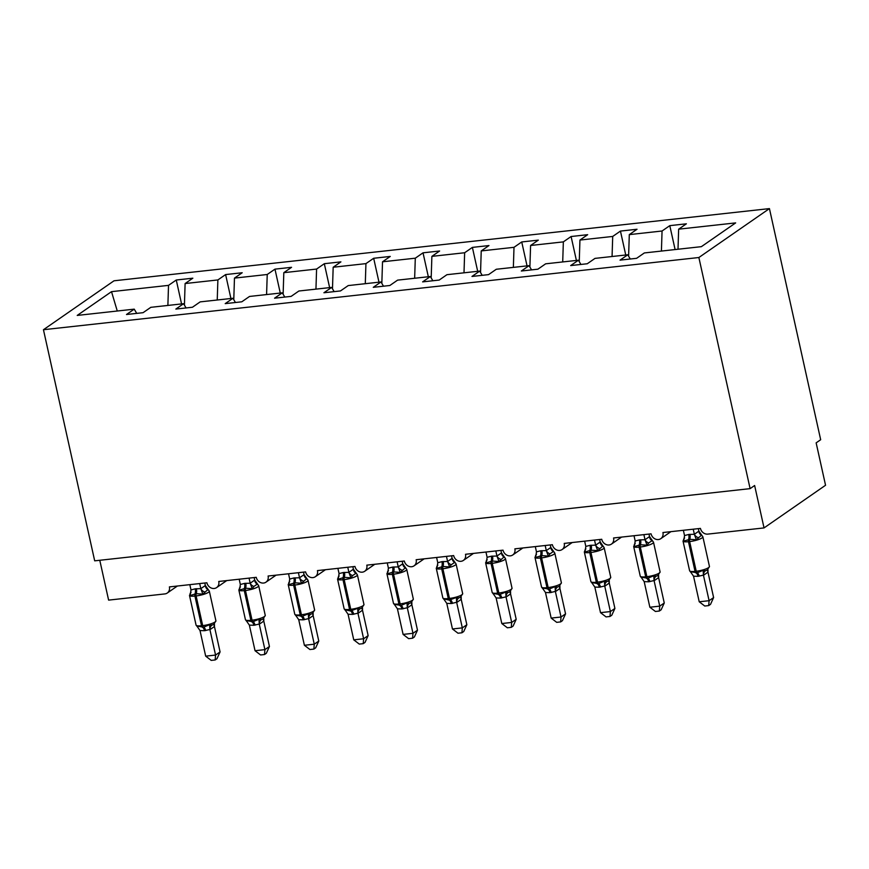 <?xml version="1.0" encoding="UTF-8"?>
<svg xmlns="http://www.w3.org/2000/svg" width="869" height="869" viewBox="0 0 869 869"><rect width="100%" height="100%" fill="white"/><g stroke="black" fill="none" stroke-linecap="round" stroke-linejoin="round"><path stroke-width="1.3" d="M769.434 208.603L820.673 439.725L816.143 442.853L825.55 485.26L764.036 527.918L754.629 485.51L750.11 488.639L698.872 257.517L769.434 208.603L114.013 280.796L43.45 329.72L698.872 257.517M181.567 303.933L176.266 280.014L192.842 278.189L185.108 283.544L184.424 305.117M136.726 313.383L134.239 309.147L77.222 315.425L111.514 291.658L168.521 285.369L176.266 280.014M168.521 285.369L167.88 305.432M764.036 527.918L707.768 534.109A6.67 5.79 -124.7 0 1 700.436 528.406L662.928 532.534A6.67 5.79 55.3 0 1 660.798 538.671A6.67 5.79 55.3 0 1 651.077 533.838L613.568 537.976A6.67 5.79 55.3 0 1 611.45 544.103A6.67 5.79 55.3 0 1 601.728 539.28L564.22 543.407A6.67 5.79 55.3 0 1 562.091 549.545A6.67 5.79 55.3 0 1 552.369 544.711L514.861 548.85A6.67 5.79 55.3 0 1 512.743 554.976A6.67 5.79 55.3 0 1 503.021 550.153L465.512 554.281A6.67 5.79 55.3 0 1 463.383 560.418A6.67 5.79 55.3 0 1 453.661 555.584L416.153 559.723A6.67 5.79 55.3 0 1 414.035 565.849A6.67 5.79 55.3 0 1 404.313 561.026L366.805 565.154A6.67 5.79 55.3 0 1 364.676 571.291A6.67 5.79 55.3 0 1 354.954 566.458L317.446 570.596A6.67 5.79 55.3 0 1 315.328 576.723A6.67 5.79 55.3 0 1 305.606 571.9L268.097 576.028A6.67 5.79 55.3 0 1 265.968 582.165A6.67 5.79 55.3 0 1 256.246 577.331L218.738 581.47A6.67 5.79 55.3 0 1 216.62 587.596A6.67 5.79 55.3 0 1 206.898 582.773L169.39 586.901A6.67 5.79 55.3 0 1 167.261 593.038A6.67 5.79 55.3 0 1 164.882 593.918L108.614 600.121L99.783 560.288M230.915 298.491L225.614 274.571L242.201 272.747L234.467 278.113L233.772 299.686M185.108 283.544L217.88 279.937L225.614 274.571M217.88 279.937L217.239 300.001M280.274 293.059L274.973 269.14L291.549 267.315L283.815 272.67L283.131 294.243M234.467 278.113L267.228 274.495L274.973 269.14M267.228 274.495L266.587 294.558M329.623 287.617L324.322 263.698L340.909 261.873L333.175 267.239L332.479 288.812M283.815 272.67L316.588 269.064L324.322 263.698M316.588 269.064L315.947 289.127M378.982 282.186L373.681 258.267L390.257 256.431L382.523 261.797L381.839 283.37M333.175 267.239L365.936 263.622L373.681 258.267M365.936 263.622L365.295 283.685M428.33 276.744L423.029 252.825L439.616 251L431.882 256.366L431.187 277.939M382.523 261.797L415.295 258.191L423.029 252.825M415.295 258.191L414.654 278.254M477.689 271.313L472.388 247.393L488.965 245.558L481.23 250.924L480.546 272.497M431.882 256.366L464.643 252.749L472.388 247.393M464.643 252.749L464.003 272.812M527.038 265.871L521.737 241.951L538.324 240.126L530.59 245.492L529.894 267.065M481.23 250.924L514.003 247.317L521.737 241.951M514.003 247.317L513.362 267.38M576.397 260.439L571.096 236.52L587.672 234.684L579.938 240.05L579.254 261.623M530.59 245.492L563.351 241.875L571.096 236.52M563.351 241.875L562.71 261.938M625.745 254.997L620.444 231.078L637.031 229.253L629.297 234.619L628.602 256.192M579.938 240.05L612.71 236.444L620.444 231.078M612.71 236.444L612.069 256.507M134.239 309.147L126.505 314.502L143.081 312.677L150.826 307.322L183.587 303.705L186.075 307.941M183.587 303.705L175.853 309.071L192.44 307.246L200.174 301.88L232.946 298.273L235.434 302.51M232.946 298.273L225.212 303.629L241.788 301.804L249.533 296.448L282.295 292.831L284.782 297.068M282.295 292.831L274.561 298.197L291.148 296.372L298.882 291.006L331.654 287.4L334.141 291.636M331.654 287.4L323.92 292.755L340.496 290.93L348.23 285.575L381.002 281.958L383.49 286.194M381.002 281.958L373.268 287.324L389.855 285.499L397.589 280.133L430.361 276.527L432.849 280.763M430.361 276.527L422.627 281.882L439.203 280.057L446.938 274.691L479.71 271.085L482.197 275.321M479.71 271.085L471.976 276.451L488.563 274.626L496.297 269.26L529.069 265.653L531.556 269.89M529.069 265.653L521.335 271.009L537.911 269.184L545.645 263.818L578.417 260.211L580.905 264.448M578.417 260.211L570.683 265.577L587.27 263.752L595.004 258.386L627.776 254.78L620.042 260.135L636.619 258.31L644.353 252.944L701.37 246.666L735.663 222.898L678.646 229.177L678.005 249.24M678.646 229.177L686.38 223.811L669.793 225.647L675.104 249.566M629.297 234.619L662.059 231.002L669.793 225.647M662.059 231.002L661.418 251.065M630.264 259.016L627.776 254.78M43.45 329.72L94.688 560.842L750.11 488.639M111.514 291.658L117.272 311.015M702.054 535.847L701.468 535.174L696.395 539.768L689.736 539.301L683.664 541.17L683.642 539.117A4.888 3.737 -149.8 0 0 684.261 538.476M691.007 572.367L690.431 571.683L697.166 572.801L703.162 570.281L705.443 570.77L707.301 570.031M713.612 597.568L710.516 604.346L708.702 605.595L709.093 600.696L699.219 601.782L693.538 576.201L698.024 576.343L703.423 575.115L709.093 600.696L713.612 597.568L707.985 572.16L703.456 575.3M707.996 569.999L707.985 572.16M693.234 529.199L694.364 534.283L698.893 531.144L702.869 536.792A9.559 2.02 167.5 0 1 702.033 537.922A9.559 2.02 167.5 0 1 689.649 541.561L688.465 541.691A9.559 2.02 167.5 0 1 683.023 541.061L684.576 537.878M698.328 528.634L698.893 531.144M683.371 530.286L684.533 535.565L688.737 534.457L694.364 534.283M683.664 541.17L684.533 535.565M694.407 534.478L696.395 539.768M690.431 571.683L693.538 576.201M703.162 570.281L703.423 575.115M708.702 605.595L704.759 606.03L699.219 601.782M652.695 541.289L652.108 540.616L648.719 542.962L647.047 545.211L640.388 544.733L634.305 546.612L634.283 544.559A4.888 3.737 -149.8 0 0 634.913 543.918M641.659 577.798L641.072 577.125L647.807 578.233L653.803 575.723L656.084 576.212L657.952 575.463M664.264 602.999L661.157 609.777L659.354 611.037L659.734 606.138L649.86 607.225L644.19 581.633L648.676 581.785L654.064 580.546L659.734 606.138L664.264 602.999L658.626 577.603L654.107 580.742M658.637 575.43L658.626 577.603M643.886 534.631L645.015 539.725L649.534 536.586L653.51 542.234A9.559 2.02 167.5 0 1 652.673 543.364A9.559 2.02 167.5 0 1 640.301 546.992L639.117 547.122A9.559 2.02 167.5 0 1 633.675 546.492L635.217 543.321M648.98 534.077L649.534 536.586M634.012 535.717L635.185 540.996L639.388 539.899L645.015 539.725M634.305 546.612L635.185 540.996M645.059 539.91L647.047 545.211M641.072 577.125L644.19 581.633M653.803 575.723L654.064 580.546M659.354 611.037L655.411 611.472L649.86 607.225M603.347 546.72L602.76 546.047L597.687 550.642L591.029 550.175L584.956 552.043L584.935 549.99A4.888 3.737 -149.8 0 0 585.554 549.349M592.3 583.24L591.724 582.567L598.459 583.675L604.455 581.155L606.736 581.643L608.593 580.905L610.744 577.353L604.161 547.666A9.559 2.02 167.5 0 1 603.325 548.795A9.559 2.02 167.5 0 1 590.942 552.434L589.758 552.565A9.559 2.02 167.5 0 1 584.326 551.934L585.869 548.752M614.904 608.441L611.809 615.219L609.995 616.469L610.386 611.57L600.512 612.656L594.831 587.075L599.317 587.216L604.715 585.988L610.386 611.57L614.904 608.441L609.278 583.045L604.791 586.173A4.888 4.356 -87.6 0 1 606.736 581.643M609.288 580.872L609.278 583.045M594.526 540.073L595.656 545.156L600.186 542.017L604.161 547.666M599.621 539.508L600.186 542.017M584.663 541.159L585.825 546.438L590.029 545.33L595.656 545.156M584.956 552.043L585.825 546.438M595.699 545.352L597.687 550.642M591.724 582.567L594.831 587.075M604.455 581.155L604.715 585.988M609.995 616.469L606.051 616.903L600.512 612.656M553.987 552.163L553.401 551.489L550.012 553.835L548.339 556.084L541.68 555.606L535.597 557.485L535.576 555.432A4.888 3.737 -149.8 0 0 536.206 554.791M542.951 588.671L542.365 587.998L549.099 589.106L555.106 586.597L557.387 587.086L559.245 586.347M565.556 613.872L562.449 620.651L560.646 621.911L561.026 617.012L551.163 618.098L545.482 592.506L549.968 592.658L555.356 591.42L561.026 617.012L565.556 613.872L559.918 588.476L555.4 591.615M559.929 586.303L559.918 588.476M545.178 545.504L546.308 550.598L550.827 547.459L554.802 553.108A9.559 2.02 167.5 0 1 553.966 554.237A9.559 2.02 167.5 0 1 541.593 557.865L540.409 557.996A9.559 2.02 167.5 0 1 534.967 557.366L536.51 554.194M550.273 544.95L550.827 547.459M535.304 546.59L536.477 551.869L540.681 550.772L546.308 550.598M535.597 557.485L536.477 551.869M546.351 550.783L548.339 556.084M542.365 587.998L545.482 592.506M555.106 586.597L555.356 591.42M560.646 621.911L556.703 622.345L551.163 618.098M504.639 557.594L504.053 556.92L498.98 561.515L492.321 561.048L486.249 562.916L486.227 560.863A4.888 3.737 -149.8 0 0 486.846 560.223M493.592 594.114L493.016 593.44L499.751 594.548L505.747 592.028L508.028 592.517L509.886 591.778L512.037 588.226L505.454 558.539A9.559 2.02 167.5 0 1 504.617 559.669A9.559 2.02 167.5 0 1 492.234 563.308L491.05 563.438A9.559 2.02 167.5 0 1 485.619 562.808L487.161 559.625M516.197 619.315L513.101 626.093L511.287 627.342L511.678 622.443L501.804 623.529L496.123 597.948L500.609 598.089L506.008 596.862L511.678 622.443L516.197 619.315L510.57 593.918L506.04 597.046M510.581 591.746L510.57 593.918M495.819 550.946L496.949 556.03L501.478 552.901L505.454 558.539M500.913 550.381L501.478 552.901M485.956 552.032L487.118 557.311L491.322 556.203L496.949 556.03M486.249 562.916L487.118 557.311M496.992 556.225L498.98 561.515M493.016 593.44L496.123 597.948M505.747 592.028L506.008 596.862M511.287 627.342L507.344 627.776L501.804 623.529M455.28 563.036L454.693 562.362L451.304 564.709L449.631 566.957L442.973 566.479L436.89 568.359L436.868 566.306A4.888 3.737 -149.8 0 0 437.498 565.665M444.244 599.545L443.657 598.871L449.208 600.11L456.399 597.47L458.68 597.959L460.537 597.22L462.677 593.657L456.095 563.981A9.559 2.02 167.5 0 1 455.258 565.111A9.559 2.02 167.5 0 1 442.886 568.739L441.702 568.869A9.559 2.02 167.5 0 1 436.26 568.239L437.802 565.067M466.849 624.746L463.742 631.524L461.939 632.784L462.319 627.885L452.456 628.971L446.775 603.379L451.261 603.531L456.649 602.293L462.319 627.885L466.849 624.746L461.211 599.349L456.736 602.489A4.888 4.356 -87.6 0 1 458.68 597.959M461.222 597.177L461.211 599.349M446.47 556.377L447.6 561.472L452.119 558.332L456.095 563.981M451.565 555.823L452.119 558.332A4.888 4.356 -87.6 0 0 454.693 562.362M436.596 557.464L437.77 562.743L441.973 561.646L447.6 561.472M436.89 568.359L437.77 562.743M447.644 561.656L449.631 566.957M443.657 598.871L446.775 603.379M456.399 597.47L456.649 602.293M461.939 632.784L457.996 633.219L452.456 628.971M405.932 568.467L405.345 567.794L400.272 572.389L393.614 571.921L387.541 573.79L387.52 571.737A4.888 3.737 -149.8 0 0 388.139 571.096M394.884 604.987L394.309 604.313L401.043 605.421L407.04 602.901L409.321 603.39L411.178 602.651M417.489 630.188L414.394 636.966L412.579 638.215L412.971 633.316L403.097 634.403L397.426 608.821L401.902 608.963L407.3 607.735L412.971 633.316L417.489 630.188L411.863 604.791L407.333 607.92M411.873 602.619L411.863 604.791M397.111 561.819L398.241 566.903L402.771 563.775L406.746 569.412A9.559 2.02 167.5 0 1 405.91 570.542A9.559 2.02 167.5 0 1 393.527 574.181L392.343 574.311A9.559 2.02 167.5 0 1 386.911 573.681L388.454 570.509M402.206 561.255L402.771 563.775M387.248 562.906L388.41 568.185L392.625 567.077L398.241 566.903M387.541 573.79L388.41 568.185M398.284 567.099L400.272 572.389M394.309 604.313L397.426 608.821M407.04 602.901L407.3 607.735M412.579 638.215L408.636 638.65L403.097 634.403M356.572 573.909L355.997 573.236L352.597 575.582L350.924 577.831L344.265 577.353L338.182 579.232L338.16 577.179A4.888 3.737 -149.8 0 0 338.791 576.538M345.536 610.418L344.95 609.745L350.5 610.983L357.691 608.343L359.972 608.832L361.83 608.094L363.97 604.542L357.398 574.854A9.559 2.02 167.5 0 1 356.551 575.984A9.559 2.02 167.5 0 1 344.178 579.612L342.994 579.742A9.559 2.02 167.5 0 1 337.552 579.112L339.095 575.941M368.141 635.619L365.034 642.397L363.231 643.657L363.611 638.758L353.748 639.845L348.067 614.253L352.553 614.405L357.941 613.166L363.611 638.758L368.141 635.619L362.503 610.223L357.985 613.362M362.514 608.05L362.503 610.223M347.763 567.251L348.893 572.345L353.411 569.206L357.398 574.854M352.857 566.697L353.411 569.206M337.889 568.337L339.062 573.616L343.266 572.519L348.893 572.345M338.182 579.232L339.062 573.616M348.936 572.53L350.924 577.831M344.95 609.745L348.067 614.253M357.691 608.343L357.941 613.166M363.231 643.657L359.288 644.092L353.748 639.845M307.224 579.341L306.638 578.667L301.565 583.262L294.906 582.795L288.834 584.663L288.812 582.61A4.888 3.737 -149.8 0 0 289.431 581.969M296.177 615.86L295.601 615.187L302.336 616.295L308.332 613.775L310.613 614.264L312.471 613.525L314.621 609.973L308.039 580.286A9.559 2.02 167.5 0 1 307.202 581.415A9.559 2.02 167.5 0 1 294.819 585.054L293.635 585.185A9.559 2.02 167.5 0 1 288.204 584.555L289.746 581.383M318.782 641.061L315.686 647.839L313.872 649.089L314.263 644.19L304.389 645.287L298.719 619.695L303.194 619.836L308.593 618.609L314.263 644.19L318.782 641.061L313.155 615.665L308.625 618.793M313.166 613.492L313.155 615.665M298.404 572.693L299.533 577.776L304.063 574.648L308.039 580.286M303.498 572.128L304.063 574.648A4.888 4.356 -87.6 0 0 306.638 578.667M288.541 573.779L289.703 579.058L293.918 577.95L299.533 577.776M288.834 584.663L289.703 579.058M299.577 577.972L301.565 583.262M295.601 615.187L298.719 619.695M308.332 613.775L308.593 618.609M313.872 649.089L309.929 649.523L304.389 645.287M257.865 584.783L257.289 584.109L253.889 586.456L252.216 588.704L245.558 588.226L239.475 590.105L239.453 588.052A4.888 3.737 -149.8 0 0 240.083 587.411M246.829 621.292L246.242 620.618L252.977 621.726L258.984 619.217L261.265 619.706L263.122 618.967M269.433 646.493L266.327 653.271L264.524 654.531L264.904 649.632L255.041 650.718L249.36 625.126L253.846 625.278L259.234 624.04L264.904 649.632L269.433 646.493L263.796 621.096L259.277 624.235M263.807 618.924L263.796 621.096M249.055 578.124L250.185 583.218L254.704 580.079L258.69 585.728A9.559 2.02 167.5 0 1 257.843 586.857A9.559 2.02 167.5 0 1 245.471 590.486L244.287 590.616A9.559 2.02 167.5 0 1 238.845 589.986L240.398 586.814M254.15 577.57L254.704 580.079M239.181 579.221L240.355 584.489L244.558 583.392L250.185 583.218M239.475 590.105L240.355 584.489M250.229 583.403L252.216 588.704M246.242 620.618L249.36 625.126M258.984 619.217L259.234 624.04M264.524 654.531L260.581 654.965L255.041 650.718M208.517 590.214L207.93 589.54L202.857 594.135L196.198 593.668L190.126 595.537L190.105 593.484A4.888 3.737 -149.8 0 0 190.724 592.843M197.469 626.734L196.894 626.06L203.628 627.168L209.625 624.648L211.906 625.137L213.763 624.398M220.074 651.935L216.978 658.713L215.175 659.962L215.555 655.063L205.681 656.16L200.011 630.568L204.487 630.709L209.885 629.482L215.555 655.063L220.074 651.935L214.447 626.538L209.918 629.667M214.458 624.366L214.447 626.538M199.696 583.566L200.826 588.65L205.356 585.521L209.331 591.159A9.559 2.02 167.5 0 1 208.495 592.289A9.559 2.02 167.5 0 1 196.112 595.928L194.928 596.058A9.559 2.02 167.5 0 1 189.496 595.428L191.039 592.256M204.791 583.001L205.356 585.521M189.833 584.652L190.995 589.932L195.21 588.824L200.826 588.65M190.126 595.537L190.995 589.932M200.88 588.845L202.857 594.135M196.894 626.06L200.011 630.568M209.625 624.648L209.885 629.482M215.175 659.962L211.221 660.397L205.681 656.16M688.737 534.457A4.888 2.194 -96.3 0 1 688.552 539.432A2.227 0.999 83.7 0 0 688.465 541.691L695.048 571.378A2.227 0.999 83.7 0 0 695.982 572.932A4.888 2.194 -96.3 0 1 698.024 576.343M691.083 572.649L689.606 570.748A9.559 2.02 -12.5 0 0 695.048 571.378L696.232 571.248A9.559 2.02 -12.5 0 0 708.615 567.609A9.559 2.02 -12.5 0 0 709.452 566.479L702.869 536.792M699.208 576.212A4.888 2.194 -96.3 0 0 697.166 572.801A2.227 0.999 -96.3 0 1 696.232 571.248L689.649 541.561A2.227 0.999 -96.3 0 1 689.736 539.301A4.888 2.194 -96.3 0 0 689.921 534.326M694.396 534.229A4.888 3.737 -149.8 0 0 698.079 537.531M698.85 531.144A4.888 4.356 -87.6 0 0 701.468 535.174M705.443 570.77A4.888 4.356 -87.6 0 0 703.499 575.3M707.887 569.673A4.888 3.737 -149.8 0 0 707.953 572.215M639.388 539.899A4.888 2.194 -96.3 0 1 639.204 544.863A2.227 0.999 83.7 0 0 639.117 547.122L645.689 576.81A2.227 0.999 83.7 0 0 646.623 578.363A4.888 2.194 -96.3 0 1 648.676 581.785M641.724 578.091L640.257 576.18A9.559 2.02 -12.5 0 0 645.689 576.81L646.873 576.679A9.559 2.02 -12.5 0 0 659.256 573.051A9.559 2.02 -12.5 0 0 660.092 571.911L653.51 542.234M649.86 581.654A4.888 2.194 -96.3 0 0 647.807 578.233A2.227 0.999 -96.3 0 1 646.873 576.679L640.301 546.992A2.227 0.999 -96.3 0 1 640.388 544.733A4.888 2.194 -96.3 0 0 640.572 539.768M645.048 539.671A4.888 3.737 -149.8 0 0 648.719 542.962M649.491 536.586A4.888 4.356 -87.6 0 0 652.108 540.616M656.084 576.212A4.888 4.356 -87.6 0 0 654.151 580.742M658.528 575.104A4.888 3.737 -149.8 0 0 658.593 577.657M590.029 545.33A4.888 2.194 -96.3 0 1 589.845 550.305A2.227 0.999 83.7 0 0 589.758 552.565L596.34 582.252A2.227 0.999 83.7 0 0 597.275 583.805A4.888 2.194 -96.3 0 1 599.317 587.216M592.376 583.523L590.898 581.622A9.559 2.02 -12.5 0 0 596.34 582.252L597.524 582.121A9.559 2.02 -12.5 0 0 609.908 578.482A9.559 2.02 -12.5 0 0 610.744 577.353M600.501 587.086A4.888 2.194 -96.3 0 0 598.459 583.675A2.227 0.999 -96.3 0 1 597.524 582.121L590.942 552.434A2.227 0.999 -96.3 0 1 591.029 550.175A4.888 2.194 -96.3 0 0 591.224 545.2M595.689 545.102A4.888 3.737 -149.8 0 0 599.371 548.404M600.142 542.017A4.888 4.356 -87.6 0 0 602.76 546.047M609.18 580.546A4.888 3.737 -149.8 0 0 609.245 583.088M540.681 550.772A4.888 2.194 -96.3 0 1 540.496 555.736A2.227 0.999 83.7 0 0 540.409 557.996L546.981 587.683A2.227 0.999 83.7 0 0 547.915 589.236A4.888 2.194 -96.3 0 1 549.968 592.658M543.016 588.965L541.55 587.053A9.559 2.02 -12.5 0 0 546.981 587.683L548.165 587.553A9.559 2.02 -12.5 0 0 560.548 583.925A9.559 2.02 -12.5 0 0 561.385 582.784L554.802 553.108M551.152 592.528A4.888 2.194 -96.3 0 0 549.099 589.106A2.227 0.999 -96.3 0 1 548.165 587.553L541.593 557.865A2.227 0.999 -96.3 0 1 541.68 555.606A4.888 2.194 -96.3 0 0 541.865 550.642M546.34 550.544A4.888 3.737 -149.8 0 0 550.012 553.835M550.783 547.459A4.888 4.356 -87.6 0 0 553.401 551.489M557.387 587.086A4.888 4.356 -87.6 0 0 555.443 591.615M559.821 585.978A4.888 3.737 -149.8 0 0 559.897 588.53M491.322 556.203A4.888 2.194 -96.3 0 1 491.137 561.178A2.227 0.999 83.7 0 0 491.05 563.438L497.633 593.125A2.227 0.999 83.7 0 0 498.567 594.678A4.888 2.194 -96.3 0 1 500.609 598.089M493.668 594.396L492.191 592.495A9.559 2.02 -12.5 0 0 497.633 593.125L498.817 592.995A9.559 2.02 -12.5 0 0 511.2 589.356A9.559 2.02 -12.5 0 0 512.037 588.226M501.793 597.959A4.888 2.194 -96.3 0 0 499.751 594.548A2.227 0.999 -96.3 0 1 498.817 592.995L492.234 563.308A2.227 0.999 -96.3 0 1 492.321 561.048A4.888 2.194 -96.3 0 0 492.517 556.073M496.981 555.975A4.888 3.737 -149.8 0 0 500.663 559.278M501.435 552.89A4.888 4.356 -87.6 0 0 504.053 556.92M508.028 592.517A4.888 4.356 -87.6 0 0 506.084 597.046M510.472 591.42A4.888 3.737 -149.8 0 0 510.537 593.961M441.973 561.646A4.888 2.194 -96.3 0 1 441.789 566.61A2.227 0.999 83.7 0 0 441.702 568.869L448.274 598.556A2.227 0.999 83.7 0 0 449.208 600.11A4.888 2.194 -96.3 0 1 451.261 603.531M444.309 599.838L442.842 597.926A9.559 2.02 -12.5 0 0 448.274 598.556L449.469 598.426A9.559 2.02 -12.5 0 0 461.841 594.798A9.559 2.02 -12.5 0 0 462.677 593.657M452.445 603.401A4.888 2.194 -96.3 0 0 450.392 599.979A2.227 0.999 -96.3 0 1 449.469 598.426L442.886 568.739A2.227 0.999 -96.3 0 1 442.973 566.479A4.888 2.194 -96.3 0 0 443.157 561.515M447.633 561.417A4.888 3.737 -149.8 0 0 451.304 564.709M461.113 596.851A4.888 3.737 -149.8 0 0 461.189 599.404M392.625 567.077A4.888 2.194 -96.3 0 1 392.43 572.052A2.227 0.999 83.7 0 0 392.343 574.311L398.925 603.998A2.227 0.999 83.7 0 0 399.859 605.552A4.888 2.194 -96.3 0 1 401.902 608.963M394.961 605.269L393.483 603.368A9.559 2.02 -12.5 0 0 398.925 603.998L400.109 603.868A9.559 2.02 -12.5 0 0 412.493 600.229A9.559 2.02 -12.5 0 0 413.329 599.099L406.746 569.412M403.086 608.832A4.888 2.194 -96.3 0 0 401.043 605.421A2.227 0.999 -96.3 0 1 400.109 603.868L393.527 574.181A2.227 0.999 -96.3 0 1 393.614 571.921A4.888 2.194 -96.3 0 0 393.809 566.946M398.274 566.849A4.888 3.737 -149.8 0 0 401.956 570.151M402.727 563.764A4.888 4.356 -87.6 0 0 405.345 567.794M409.321 603.39A4.888 4.356 -87.6 0 0 407.376 607.92M411.765 602.293A4.888 3.737 -149.8 0 0 411.83 604.835M343.266 572.519A4.888 2.194 -96.3 0 1 343.081 577.483A2.227 0.999 83.7 0 0 342.994 579.742L349.566 609.43A2.227 0.999 83.7 0 0 350.5 610.983A4.888 2.194 -96.3 0 1 352.553 614.405M345.601 610.711L344.135 608.8A9.559 2.02 -12.5 0 0 349.566 609.43L350.761 609.299A9.559 2.02 -12.5 0 0 363.133 605.671A9.559 2.02 -12.5 0 0 363.97 604.542M353.737 614.274A4.888 2.194 -96.3 0 0 351.684 610.853A2.227 0.999 -96.3 0 1 350.761 609.299L344.178 579.612A2.227 0.999 -96.3 0 1 344.265 577.353A4.888 2.194 -96.3 0 0 344.45 572.389M348.925 572.291A4.888 3.737 -149.8 0 0 352.597 575.582M353.368 569.206A4.888 4.356 -87.6 0 0 355.997 573.236M359.972 608.832A4.888 4.356 -87.6 0 0 358.028 613.362M362.406 607.724A4.888 3.737 -149.8 0 0 362.482 610.277M293.918 577.95A4.888 2.194 -96.3 0 1 293.722 582.925A2.227 0.999 83.7 0 0 293.635 585.185L300.218 614.872A2.227 0.999 83.7 0 0 301.152 616.425A4.888 2.194 -96.3 0 1 303.194 619.836M296.253 616.154L294.776 614.242A9.559 2.02 -12.5 0 0 300.218 614.872L301.402 614.741A9.559 2.02 -12.5 0 0 313.785 611.103A9.559 2.02 -12.5 0 0 314.621 609.973M304.378 619.706A4.888 2.194 -96.3 0 0 302.336 616.295A2.227 0.999 -96.3 0 1 301.402 614.741L294.819 585.054A2.227 0.999 -96.3 0 1 294.906 582.795A4.888 2.194 -96.3 0 0 295.102 577.82M299.566 577.722A4.888 3.737 -149.8 0 0 303.248 581.024M310.613 614.264A4.888 4.356 -87.6 0 0 308.669 618.793M313.057 613.166A4.888 3.737 -149.8 0 0 313.122 615.708M244.558 583.392A4.888 2.194 -96.3 0 1 244.374 588.356A2.227 0.999 83.7 0 0 244.287 590.616L250.869 620.303A2.227 0.999 83.7 0 0 251.793 621.856A4.888 2.194 -96.3 0 1 253.846 625.278M246.894 621.585L245.427 619.673A9.559 2.02 -12.5 0 0 250.869 620.303L252.053 620.173A9.559 2.02 -12.5 0 0 264.426 616.545A9.559 2.02 -12.5 0 0 265.262 615.415L258.69 585.728M255.03 625.148A4.888 2.194 -96.3 0 0 252.977 621.726A2.227 0.999 -96.3 0 1 252.053 620.173L245.471 590.486A2.227 0.999 -96.3 0 1 245.558 588.226A4.888 2.194 -96.3 0 0 245.742 583.262M250.218 583.164A4.888 3.737 -149.8 0 0 253.889 586.456M254.66 580.079A4.888 4.356 -87.6 0 0 257.289 584.109M261.265 619.706A4.888 4.356 -87.6 0 0 259.32 624.235M263.698 618.598A4.888 3.737 -149.8 0 0 263.774 621.15M195.21 588.824A4.888 2.194 -96.3 0 1 195.014 593.799A2.227 0.999 83.7 0 0 194.928 596.058L201.51 625.745A2.227 0.999 83.7 0 0 202.444 627.299A4.888 2.194 -96.3 0 1 204.487 630.709M197.545 627.027L196.068 625.115A9.559 2.02 -12.5 0 0 201.51 625.745L202.694 625.615A9.559 2.02 -12.5 0 0 215.077 621.976A9.559 2.02 -12.5 0 0 215.914 620.846L209.331 591.159M205.671 630.579A4.888 2.194 -96.3 0 0 203.628 627.168A2.227 0.999 -96.3 0 1 202.694 625.615L196.112 595.928A2.227 0.999 -96.3 0 1 196.198 593.668A4.888 2.194 -96.3 0 0 196.394 588.693M200.858 588.595A4.888 3.737 -149.8 0 0 204.541 591.898M205.312 585.51A4.888 4.356 -87.6 0 0 207.93 589.54M211.906 625.137A4.888 4.356 -87.6 0 0 209.961 629.677M214.35 624.04A4.888 3.737 -149.8 0 0 214.415 626.582M216.62 587.596L226.733 580.59M167.261 593.038L177.374 586.021M265.968 582.165L276.081 575.148M315.328 576.723L325.44 569.716M364.676 571.291L374.789 564.274M414.035 565.849L424.148 558.843M463.383 560.418L473.496 553.401M512.743 554.976L522.856 547.97M562.091 549.545L572.204 542.528M611.45 544.103L621.563 537.096M660.798 538.671L670.911 531.654M689.606 570.748L683.023 541.061M707.29 570.042L709.452 566.479M640.257 576.18L633.675 546.492M657.931 575.474L660.092 571.911M590.898 581.622L584.326 551.934M541.55 587.053L534.967 557.366M559.223 586.347L561.385 582.784M492.191 592.495L485.619 562.808M442.842 597.926L436.26 568.239M393.483 603.368L386.911 573.681M411.167 602.662L413.329 599.099M344.135 608.8L337.552 579.112M294.776 614.242L288.204 584.555M245.427 619.673L238.845 589.986M263.101 618.967L265.262 615.415M196.068 625.115L189.496 595.428M213.752 624.409L215.914 620.846"/></g></svg>
